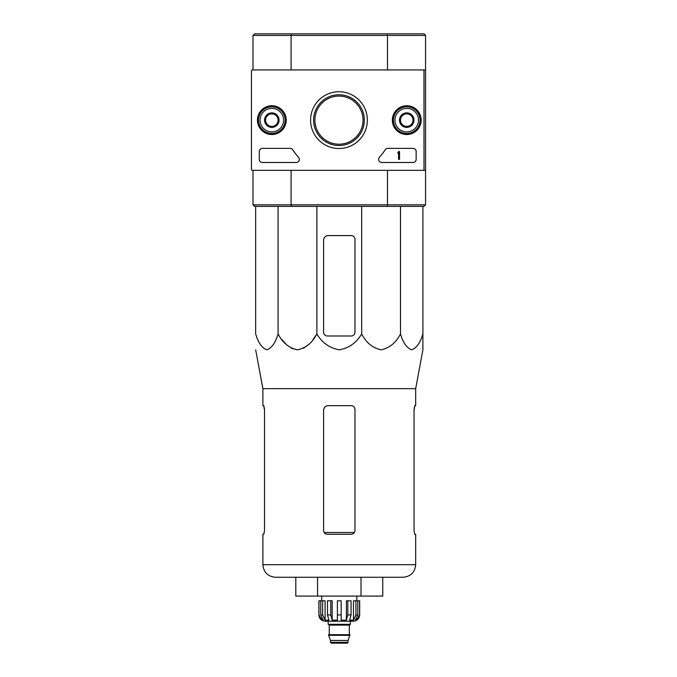 <?xml version="1.0" encoding="UTF-8"?>
<svg xmlns="http://www.w3.org/2000/svg" width="677" height="677" viewBox="0 0 677 677"><rect width="100%" height="100%" fill="white"/><g stroke="black" fill="none" stroke-linecap="round" stroke-linejoin="round"><path stroke-width="1.02" d="M255.669 206.409L255.669 333.939C258.275 342.757 262.007 348.054 266.873 349.814C271.748 348.046 275.48 342.748 278.078 333.939C282.588 342.757 289.054 348.054 297.482 349.814C305.911 348.046 312.385 342.748 316.878 333.939C322.057 342.723 329.521 348.02 339.279 349.814C349.01 348.054 356.483 342.757 361.687 333.939C366.198 342.757 372.672 348.054 381.092 349.814C389.529 348.046 395.994 342.748 400.496 333.939C403.103 342.757 406.835 348.054 411.701 349.814C416.567 348.046 420.299 342.748 422.897 333.939L422.897 349.814L415.678 388.674L262.888 388.674L262.888 405.641L263.818 405.641L264.512 409.407L264.512 530.514L263.818 534.28L264.512 530.514M316.878 206.409L316.878 333.939L313.062 339.507M308.687 344.458L303.524 348.249M297.474 349.814L291.432 348.249M286.269 344.458L281.894 339.507M422.897 335.987L422.897 206.409M415.678 388.674L415.678 405.641L414.747 405.641L414.053 409.407L414.053 530.514L414.747 534.28L415.678 534.28L415.678 564.711L262.888 564.711C263.632 572.336 267.813 576.516 275.437 577.261L403.128 577.261C410.753 576.516 414.942 572.336 415.678 564.711M263.683 405.641L264.512 410.347M414.053 410.347L414.891 405.641M262.888 564.711L262.888 534.28L263.818 534.28M327.363 534.28L351.211 534.28C353.479 534.068 354.74 532.816 354.968 530.514L354.968 409.407C354.74 407.114 353.487 405.853 351.211 405.641L328.303 405.641C325.459 405.904 323.894 407.478 323.598 410.347L323.598 530.514C323.834 532.807 325.087 534.068 327.363 534.28M361.019 577.261L382.759 577.261L382.759 596.09L361.019 596.09L361.019 577.261M295.807 577.261L295.807 596.09L317.547 596.09L317.547 577.261M317.547 596.09L361.019 596.09M354.968 332.221L354.968 239.353A3.766 3.766 0 0 0 351.211 235.588L328.303 235.588A4.705 4.705 0 0 0 323.598 240.293L323.598 332.221A3.766 3.766 0 0 0 327.363 335.987L351.211 335.987A3.766 3.766 0 0 0 354.968 332.221M361.687 333.939L361.687 206.409M278.078 333.939L278.078 206.409M400.496 333.939L400.496 206.409M387.075 33.85L423.997 33.85L425.562 35.416L387.481 35.416L387.075 33.85L254.569 33.85L253.003 35.416L253.003 69.934L252.377 69.934A0.939 0.939 0 0 0 251.438 70.873L251.438 169.385A0.939 0.939 0 0 0 252.377 170.333L253.003 170.333L253.003 204.843L291.085 204.843L291.085 170.333M291.499 33.85L291.085 35.416L253.003 35.416M425.562 35.416L425.562 69.934L387.481 69.934L387.481 35.416L291.085 35.416L291.085 69.934M425.562 204.843L423.997 206.409L387.075 206.409L387.481 204.843L425.562 204.843L425.562 170.333L387.481 170.333L387.481 204.843L291.085 204.843L291.499 206.409L254.569 206.409L253.003 204.843M423.997 69.934L423.997 170.333M425.562 69.934L425.562 170.333M387.075 206.409L291.499 206.409M251.438 93.46L251.438 146.799M251.438 162.488L251.438 169.385M262.414 148.365A3.14 3.14 0 0 0 259.283 151.504L259.283 159.349A3.14 3.14 0 0 0 262.414 162.488L296.179 162.488A3.14 3.14 0 0 0 298.498 157.233A54.905 54.905 0 0 1 292.777 149.812A3.14 3.14 0 0 0 290.137 148.365L262.414 148.365M252.377 170.333L423.057 170.333A0.939 0.939 0 0 0 423.997 169.385L423.997 70.873A0.939 0.939 0 0 0 423.057 69.934L252.377 69.934M367.357 120.134A28.392 28.392 0 0 1 324.774 144.717A28.392 28.392 0 0 1 324.774 95.542A28.392 28.392 0 0 1 367.357 120.134M406.742 105.739A14.395 14.395 0 0 1 419.207 127.327A14.395 14.395 0 0 1 394.276 127.327A14.395 14.395 0 0 1 406.742 105.739M271.832 105.739A14.395 14.395 0 0 1 284.289 127.327A14.395 14.395 0 0 1 259.367 127.327A14.395 14.395 0 0 1 271.832 105.739M379.45 157.233A3.14 3.14 0 0 0 381.76 162.488L413.012 162.488A3.14 3.14 0 0 0 416.152 159.349L416.152 151.504A3.14 3.14 0 0 0 413.012 148.365L387.803 148.365A3.14 3.14 0 0 0 385.162 149.812A54.905 54.905 0 0 1 379.45 157.233M364.344 120.134A25.371 25.371 0 0 1 326.289 142.102A25.371 25.371 0 0 1 326.289 98.157A25.371 25.371 0 0 1 364.344 120.134M363.041 120.134A24.067 24.067 0 0 1 326.94 140.977A24.067 24.067 0 0 1 326.94 99.291A24.067 24.067 0 0 1 363.041 120.134M406.742 106.01A14.115 14.115 0 0 1 418.97 127.191A14.115 14.115 0 0 1 394.513 127.191A14.115 14.115 0 0 1 406.742 106.01M271.832 106.01A14.115 14.115 0 0 1 284.052 127.191A14.115 14.115 0 0 1 259.604 127.191A14.115 14.115 0 0 1 271.832 106.01M398.11 152.604A0.474 0.474 0 0 0 398.584 152.13L398.584 151.504L399.523 151.504L399.523 159.349L398.584 159.349L398.584 153.044L397.644 153.078L398.11 152.604M278.103 123.756L271.832 127.378L265.553 123.756L265.553 116.512L271.832 112.881L278.103 116.512L278.103 123.756A7.244 7.244 0 0 1 265.553 123.756A7.244 7.244 0 0 1 271.832 112.881A7.244 7.244 0 0 1 278.103 123.756L278.103 116.512L271.832 112.881L265.553 116.512L265.553 123.756L268.693 125.567A6.279 6.279 0 0 1 268.693 114.701A6.279 6.279 0 0 1 278.103 120.134A6.279 6.279 0 0 1 274.964 125.567L278.103 123.756M271.832 108.362A11.763 11.763 0 0 1 282.021 126.015A11.763 11.763 0 0 1 261.635 126.015A11.763 11.763 0 0 1 271.832 108.362M271.832 106.797A13.337 13.337 0 0 1 283.375 126.802A13.337 13.337 0 0 1 260.281 126.802A13.337 13.337 0 0 1 271.832 106.797M274.964 125.567A6.279 6.279 0 0 1 268.693 125.567L271.832 127.378L274.964 125.567M413.012 123.756L406.742 127.378L400.462 123.756L400.462 116.512L406.742 112.881L413.012 116.512L413.012 123.756A7.244 7.244 0 0 1 400.462 123.756A7.244 7.244 0 0 1 406.742 112.881A7.244 7.244 0 0 1 413.012 123.756L413.012 116.512L406.742 112.881L400.462 116.512L400.462 123.756L403.602 125.567A6.279 6.279 0 0 1 403.602 114.701A6.279 6.279 0 0 1 413.012 120.134A6.279 6.279 0 0 1 409.881 125.567L413.012 123.756M406.742 108.362A11.763 11.763 0 0 1 416.93 126.015A11.763 11.763 0 0 1 396.553 126.015A11.763 11.763 0 0 1 406.742 108.362M406.742 106.797A13.337 13.337 0 0 1 418.284 126.802A13.337 13.337 0 0 1 395.19 126.802A13.337 13.337 0 0 1 406.742 106.797M409.881 125.567A6.279 6.279 0 0 1 403.602 125.567L406.742 127.378L409.881 125.567M355.933 600.795L355.933 614.911L353.47 620.157L353.47 600.795L359.682 600.795L359.682 614.911C359.309 618.727 357.219 620.817 353.402 621.19L325.163 621.19C321.355 620.817 319.265 618.727 318.892 614.911L321.812 620.157L323.217 620.157L320.754 614.911L320.754 600.795L322.641 600.795L322.641 614.911L320.754 614.911M348.071 642.363L330.503 642.363L331.281 643.15L347.284 643.15L348.071 642.363L348.071 640.476L349.95 634.679L328.616 634.679L328.616 635.305L349.95 635.305M330.503 642.363L330.503 640.476L348.071 640.476M328.929 634.679L349.637 634.679M349.324 634.366L349.324 625.108L350.111 624.321M328.15 621.19L328.15 624.321L350.424 624.321L350.424 621.19M341.166 614.911L337.4 614.911L337.4 600.795L341.166 600.795L341.166 620.157L346.387 620.157L347.809 614.911L346.387 620.157L346.387 600.795L351.067 600.795L351.067 614.911L347.809 614.911L347.809 600.795M359.589 600.795L359.589 614.911L356.754 620.157L356.754 618.617M357.811 600.795L357.811 614.911L355.357 620.157L356.754 620.157M351.067 614.911L349.645 620.157L353.47 620.157M337.4 614.911L337.4 620.157L332.179 620.157L330.765 614.911L327.499 614.911L328.92 620.157L325.095 620.157L322.641 614.911M321.812 618.617L321.812 620.157L318.977 614.911L318.977 600.795L318.977 614.911M327.499 614.911L327.499 600.795L330.765 600.795L330.765 614.911M318.892 614.911L318.892 600.795L320.754 600.795M332.179 620.157L332.179 600.795L330.765 600.795M325.095 620.157L325.095 600.795L322.641 600.795M356.855 600.795L356.855 596.09M354.393 532.511L324.181 532.511M329.242 634.366L329.242 625.108L349.324 625.108M357.811 614.911L355.933 614.911M262.888 388.674L255.669 349.814M330.503 640.476L328.616 635.305M329.242 625.108L328.463 624.321M321.71 600.795L321.71 596.09"/></g></svg>
